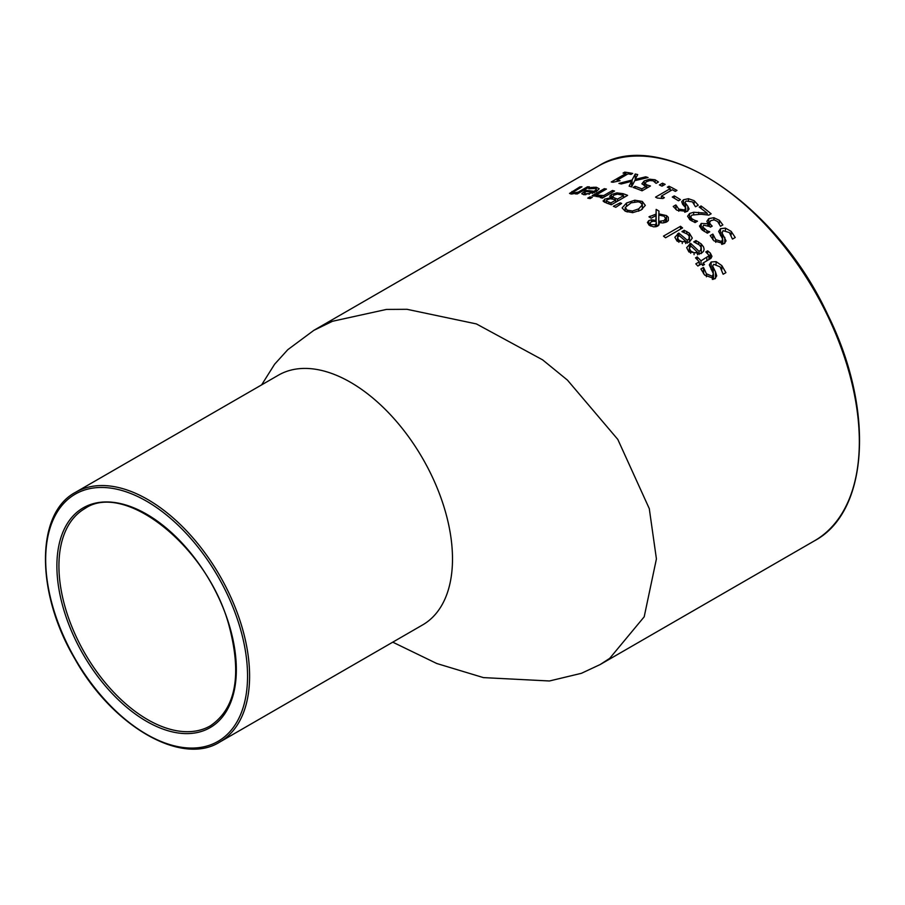 <?xml version="1.0" encoding="UTF-8"?>
<svg xmlns="http://www.w3.org/2000/svg" width="905" height="905" viewBox="0 0 905 905"><rect width="100%" height="100%" fill="white"/><g stroke="black" fill="none" stroke-linecap="round" stroke-linejoin="round"><path stroke-width="1.36" d="M625.943 173.5A216.295 124.879 -120 0 0 623.047 173.093L624.71 172.131A216.295 124.879 60 0 1 632.674 173.443L631.011 174.405A216.295 124.879 -120 0 0 628.047 173.851L617.108 180.163A216.295 124.879 60 0 1 620.072 180.717L612.934 182.267A216.295 124.879 -120 0 0 611.248 181.984L625.943 173.5L625.943 175.061M617.108 180.163L617.108 181.373M624.71 172.131L624.71 173.319M699.09 251.443L700.787 249.972L701.024 247.156L699.429 244.961L693.864 241.974A216.295 124.879 -120 0 0 693.75 241.861L696.002 240.572L701.205 243.898L703.547 246.941L704.113 249.237L703.536 251.33L701.036 253.615L688.841 251.805L686.657 247.665L690.617 243.343A216.295 124.879 60 0 1 699.09 251.443L699.09 254.486M690.617 243.343L690.617 246.409M696.002 240.572L696.002 242.721M715.47 271.839L716.726 275.867L714.837 278.853L704.678 275.063L700.889 268.977L703.479 267.484A216.295 124.879 60 0 1 703.638 267.654L706.409 273.808L712.348 276.263L713.344 273.683L709.328 264.882L711.149 261.998L716.093 261.624L721.828 265.595L725.912 272.665L723.186 274.238A216.295 124.879 -120 0 0 723.027 274.045L720.109 266.862L713.751 264.294L712.631 266.025L715.47 271.839L715.47 278.412M703.638 267.654L703.638 273.785M703.479 267.484L703.479 273.582M687.28 240.323L688.999 238.863L689.203 236.205L687.63 234.259L682.065 231.68A216.295 124.879 -120 0 0 681.94 231.578L684.191 230.277L689.395 233.196L692.302 238.072L689.225 242.291L677.042 241.047L674.858 237.268L678.807 233.071A216.295 124.879 60 0 1 687.28 240.323L687.28 243.174M678.807 233.071L678.807 235.934M684.191 230.277L684.191 232.302M709.034 259.588L709.034 255.357L705.923 252.065A216.295 124.879 -120 0 0 705.809 251.941L707.653 250.866L710.289 253.027L711.952 256.341L710.968 258.321L703.083 263.027A216.295 124.879 60 0 1 704.475 264.52L702.766 265.504A216.295 124.879 -120 0 0 701.375 264.011L697.857 266.036A216.295 124.879 -120 0 0 695.798 263.841L699.316 261.805A216.295 124.879 -120 0 0 695.515 257.88L697.223 256.896A216.295 124.879 60 0 1 701.024 260.821L708.943 255.776L708.943 259.645M707.653 250.866L707.653 253.219M701.024 260.821L701.024 264.215M697.223 256.896L697.223 259.633M699.316 261.805L699.316 265.199M703.083 263.027L703.083 265.323M682.585 227.936L665.548 237.766A216.295 124.879 -120 0 0 663.489 236.126L680.526 226.284A216.295 124.879 60 0 1 682.585 227.936M680.526 226.284L680.526 229.123M656.159 209.394A216.295 124.879 60 0 1 658.964 211.114L658.863 213.874L666.499 215.582L668.297 217.313L668.354 220.526L666.77 221.906L662.799 222.947L658.987 222.528L659.191 223.761L657.55 226.171L653.829 226.884L649.451 225.356L647.414 222.528L648.704 220.684L651.566 219.813L655.91 220.401L656.034 215.594L651.102 218.184A216.295 124.879 -120 0 0 648.953 216.838L656.046 214.134L656.159 209.394L656.159 221.544L653.206 221.216L651.057 221.963L650.039 223.32L650.899 224.621L655.299 224.723L656.442 222.913L656.442 226.635M656.046 214.134L656.046 221.51M656.034 215.594L656.034 221.499M655.91 220.401L655.91 221.465M658.987 222.528L658.987 224.791M658.863 213.874L658.727 221.363L663.976 220.616L665.616 218.49L664.123 216.205L658.851 215.039M658.037 225.854A197.55 114.053 -120 0 0 656.442 224.881M622.21 207.754L626.565 202.98L634.801 200.22L642.279 201.43L645.322 205.401L640.989 210.084L632.742 212.652L625.276 211.238L622.221 208.037M616.916 192.889L622.923 193.647A216.295 124.879 60 0 1 627.606 195.356L611.294 204.768A216.295 124.879 -120 0 0 606.972 203.195L603.352 201.396L604.664 199.134L610.524 197.788L609.721 196.249L611.531 194.507L616.916 192.889L616.916 194.179M610.524 197.788L610.524 198.738M610.445 197.833L610.445 198.738M603.352 201.396L603.115 200.808M620.185 202.822A216.295 124.879 60 0 1 621.667 203.433L615.796 207.302A216.295 124.879 -120 0 0 613.364 206.295L620.185 202.822L620.185 204.406M594.178 196.147A216.295 124.879 -120 0 0 592.108 195.74L604.348 188.67A216.295 124.879 60 0 1 606.418 189.077L594.178 196.147M604.348 188.67L604.348 190.265M602.063 196.509L595.875 196.464L598.024 195.22A216.295 124.879 60 0 1 598.126 195.242L603.793 195.514L612.481 190.491A216.295 124.879 60 0 1 614.54 191.046L602.3 198.116A216.295 124.879 -120 0 0 600.241 197.561L602.063 196.509L602.063 198.048M612.481 190.491L612.481 192.233M603.793 195.514L603.793 197.256M598.126 195.242L598.126 196.838M598.024 195.22L598.024 196.838M581.745 193.67L585.693 190.423A216.295 124.879 60 0 1 594.178 191.362L596.361 189.371L595.501 188.478L588.951 188.76A216.295 124.879 -120 0 0 588.827 188.76L591.078 187.459L596.293 187.245L599.189 188.783L596.112 191.781L583.929 194.733L581.745 193.749M591.078 187.459L591.078 188.398M594.178 191.362L594.178 192.776M585.693 190.423L585.693 191.758M592.266 197.347L590.128 198.591A216.295 124.879 -120 0 0 587.786 198.127L589.924 196.883A216.295 124.879 60 0 1 592.266 197.347M589.924 196.883L589.924 198.546M576.576 193.082L571.157 194.032L569.528 193.421L579.913 186.882A216.295 124.879 60 0 1 581.972 186.803L572.65 192.403L573.657 192.901L578.306 192.086L587.458 186.803A216.295 124.879 60 0 1 589.517 186.882L577.277 193.953A216.295 124.879 -120 0 0 575.218 193.874L576.576 193.082L576.576 193.919M587.458 186.803L587.458 188.07M578.306 192.086L578.306 193.353M572.65 192.403L573.657 193.749M579.913 186.882L579.913 187.991M712.959 234.248L715.742 239.644L721.67 241.522L722.62 239.011L718.649 231.431L720.471 228.716L725.414 228.105L731.15 231.363L735.233 237.506L732.518 239.078A216.295 124.879 -120 0 0 732.36 238.909L729.43 232.608L723.072 230.651L722.1 233.038L726.048 240.911L724.158 243.705L714 240.877L710.21 235.605L712.801 234.101A216.295 124.879 60 0 1 712.959 234.248L712.959 239.78M724.792 237.359L724.792 243.275M712.801 234.101L712.801 239.599M707.065 230.764L709.588 231.703A216.295 124.879 60 0 1 709.724 231.827L707.405 233.162L702.144 229.915L699.633 226.408L701.194 223.433L708.015 223.807L706.884 221.318L708.762 218.614L713.875 217.709L719.396 220.322L722.846 224.915L720.538 226.25A216.295 124.879 -120 0 0 720.38 226.103L717.642 221.533L714.26 219.892L710.821 220.594L709.43 222.8L711.307 225.277A216.295 124.879 60 0 1 712.235 226.103L710.425 227.144A216.295 124.879 -120 0 0 709.701 226.499L703.638 225.187L702.733 226.951L707.065 230.764L707.065 233.015M702.687 230.368L702.687 226.601L702.733 230.402M709.396 222.449L709.43 226.273L709.396 222.449M708.015 223.807L708.015 225.345M707.857 223.897L707.857 225.266M699.633 226.408L699.565 225.798M694.836 220.356L697.325 221.125A216.295 124.879 60 0 1 697.438 221.216L695.108 222.562L689.961 219.791L687.585 216.227L689.576 213.501L693.683 212.245L707.201 213.218A216.295 124.879 -120 0 0 699.18 207.053L701.081 205.967A216.295 124.879 60 0 1 711.138 213.795L708.819 215.13L700.956 214.236L691.918 215.096L690.673 216.895L692.008 218.829L694.836 220.356L694.836 222.46M690.662 216.748L690.673 220.311L690.662 216.748M701.081 205.967L701.081 208.467M707.201 213.218L707.201 214.904M698.66 212.29L698.66 214.1M693.683 212.245L693.683 214.395M687.811 206.238L689.067 208.965L687.178 211.431L677.031 210.277L673.23 206.453L675.82 204.949A216.295 124.879 60 0 1 675.978 205.05L678.761 209.089L684.7 209.949L685.628 207.788L682.619 204.236L681.714 201.725L683.49 199.756L688.433 198.704L694.18 200.684L698.264 205.186L695.538 206.759A216.295 124.879 -120 0 0 695.379 206.645L692.461 201.883L686.092 201.023L684.972 202.449L687.811 206.238L687.811 211.012M675.978 205.05L675.978 209.507M675.82 204.949L675.82 209.383M680.447 199.632L678.467 200.786A216.295 124.879 -120 0 0 672.291 197.052L674.282 195.91A216.295 124.879 60 0 1 680.447 199.632M674.282 195.91L674.282 198.218M670.243 188.647A216.295 124.879 -120 0 0 667.347 187.188L669.021 186.226A216.295 124.879 60 0 1 676.974 190.401L675.311 191.362A216.295 124.879 -120 0 0 672.347 189.756L661.419 196.068A216.295 124.879 60 0 1 664.372 197.675L662.879 198.534L657.234 198.025A216.295 124.879 -120 0 0 655.548 197.132L670.243 188.647L670.243 190.966M661.419 196.068L661.419 197.844M669.021 186.226L669.021 188.025M665.13 184.36L662.008 186.159A216.295 124.879 -120 0 0 659.394 184.971L662.517 183.172A216.295 124.879 60 0 1 665.13 184.36M662.517 183.172L662.517 185.876M646.227 186.351L641.894 183.839L644.145 180.977L649.519 179.213L655.118 179.767L658.467 182.007L656.148 183.353A216.295 124.879 -120 0 0 655.989 183.285L653.195 180.842L649.847 180.536L646.362 181.769L644.926 183.455L644.926 185.921L644.914 183.308L646.849 184.903L650.469 185.966L642.064 190.819A216.295 124.879 -120 0 0 633.115 187.437L635.027 186.328A216.295 124.879 60 0 1 641.871 188.862L646.227 186.351L646.227 188.41M641.871 188.862L641.871 190.74M635.027 186.328L635.027 188.104M634.71 180.672L631.6 186.928A216.295 124.879 -120 0 0 629.122 186.136L631.611 181.305L621.26 183.964A216.295 124.879 -120 0 0 618.93 183.41L632.063 180.027L635.242 173.998A216.295 124.879 60 0 1 637.72 174.575L635.186 179.371L645.74 176.814A216.295 124.879 60 0 1 648.071 177.561L634.71 180.672M645.74 176.814L645.74 178.093M635.186 179.371L635.186 180.559M635.242 173.998L635.242 179.269M632.063 180.027L632.063 185.989M631.611 181.305L631.611 186.905M261.636 384.863L274.611 364.229L287.801 349.681L313.752 330.416L332.452 321.286L386.503 309.42L407.024 309.306L476.392 323.922L542.593 359.839L567.412 380.077L617.81 439.423L649.281 508.621L656.419 558.905L644.19 616.814L609.676 658.388L600.106 664.575L581.383 673.32L549.437 680.979L483.428 677.607L436.776 663.512L392.872 642.222M75.534 492.309L278.446 375.168A144.2 83.249 60 0 1 389.557 413.8A144.2 83.249 60 0 1 452.5 558.905A144.2 83.249 60 0 1 422.635 624.914L219.734 742.066A144.2 83.249 -120 0 0 249.599 676.058A144.2 83.249 -120 0 0 186.656 530.941A144.2 83.249 -120 0 0 75.534 492.309C35.68 513.146 35.521 592.424 74.606 658.421C112.039 726.014 181.475 766.377 219.734 742.066M584.381 192.969L585.739 193.772L589.144 193.534L592.605 192.267A216.295 124.879 -120 0 0 586.135 191.487L584.381 192.969L584.347 194.779M592.605 192.267L592.605 193.432M589.144 193.534L589.144 194.405M621.826 194.982L617.436 194.134L613.884 195.141L612.674 197.019L615.106 198.218A216.295 124.879 60 0 1 617.561 199.089L623.59 195.616A216.295 124.879 -120 0 0 621.826 194.982M612.47 199.01L612.47 196.509L612.674 199.066M617.561 199.089L617.561 201.148M623.59 195.616L623.59 197.675M625.231 207.449L627.142 210.152L632.459 211.012L638.726 208.863L642.346 204.869L640.389 202.505L638.206 201.804L631.09 202.856L625.231 207.449L625.174 211.182M613.285 199.27L610.253 198.738L607.232 199.666L606.361 200.91L608.895 202.154A216.295 124.879 60 0 1 610.977 202.89L615.751 200.141A216.295 124.879 -120 0 0 613.285 199.27M606.282 202.958L606.282 200.661L606.361 202.98M610.977 202.89L610.977 204.654M615.751 200.141L615.751 202.2M658.727 221.363L658.727 225.209M677.483 237.653L678.852 240.176L682.257 241.748L685.707 241.228A216.295 124.879 -120 0 0 679.248 235.651L677.483 237.653L677.46 241.397M685.707 241.228L685.707 243.558M682.257 241.748L682.257 243.536M697.517 252.348A216.295 124.879 -120 0 0 691.047 246.115L689.293 248.185L690.651 250.945L694.067 252.767L697.517 252.348L697.517 254.848M694.067 252.767L694.067 254.667M689.293 248.185L689.271 252.19M656.363 226.657L656.159 221.544M689.497 243.988L689.497 247.597M701.205 243.898L701.205 247.721M698.547 241.907L698.547 244.203M721.828 265.595L721.828 269.486M716.093 261.624L716.093 264.022M711.149 261.998L711.149 269.509M712.348 276.263L712.348 279.43M706.409 273.808L706.409 276.783M713.264 268.004L713.264 273.423M677.687 233.716L677.687 237.087M689.395 233.196L689.395 236.771M686.737 231.431L686.737 233.581M710.289 253.027L710.289 258.841M706.85 257.461L706.85 260.844M650.016 216.227L650.016 217.505M651.566 219.813L651.566 221.691M648.704 220.684L648.704 224.802M666.499 215.582L666.499 222.053M642.279 201.43L642.279 204.383M634.801 200.22L634.801 201.804M626.565 202.98L626.565 205.559M611.531 194.507L611.531 198.795M604.664 199.134L604.664 202.335M622.923 193.647L622.923 195.367M599.144 195.548L599.144 196.815M593.635 187.211L593.635 188.24M596.293 187.245L596.293 188.987M584.573 191.068L584.573 192.641M571.96 191.475L571.96 193.998M722.586 234.033L722.586 238.909M731.15 231.363L731.15 234.881M725.414 228.105L725.414 230.266M720.471 228.716L720.471 235.504M721.67 241.522L721.67 244.373M715.742 239.644L715.742 242.325M704.214 228.976L704.214 231.454M711.307 225.277L711.307 226.635M719.396 220.322L719.396 223.693M713.875 217.709L713.875 219.87M708.762 218.614L708.762 225.775M701.194 223.433L701.194 229.01M692.008 218.829L692.008 221.114M689.576 213.501L689.576 219.485M694.18 200.684L694.18 203.523M688.433 198.704L688.433 200.446M683.49 199.756L683.49 205.22M684.7 209.949L684.7 212.245M678.761 209.089L678.761 211.25M685.605 203.795L685.605 207.731M644.145 180.977L644.145 185.627M649.519 179.213L649.519 180.581M646.849 184.903L646.849 188.048M655.118 179.767L655.118 182.075M313.741 330.404L598.239 166.147A216.295 124.879 60 0 1 814.534 291.025A216.295 124.879 60 0 1 814.534 540.783L600.106 664.575M247.551 676.058A142.752 82.423 60 0 1 96.145 689.576A142.752 82.423 60 0 1 96.145 487.693A142.752 82.423 60 0 1 247.551 676.058M56.891 565.976A126.892 73.26 -120 0 0 191.475 733.401A126.892 73.26 -120 0 0 191.475 553.951A126.892 73.26 -120 0 0 56.891 565.976M58.927 565.976A125.456 72.434 60 0 1 84.912 508.542C124.336 481.155 206.849 545.885 228.58 623.918C242.246 674.293 236.182 708.264 210.356 725.833A125.456 72.434 60 0 1 113.691 692.223A125.456 72.434 60 0 1 58.927 565.976M585.739 193.772L585.739 194.813M615.106 198.218L615.106 199.903M638.726 208.863L638.726 211.216M632.459 211.012L632.459 212.675M627.142 210.152L627.142 211.996M608.895 202.154L608.895 203.874M661.001 221.487L661.001 222.868M663.976 220.616L663.976 222.845M678.852 240.176L678.852 242.325M690.651 250.945L690.651 253.242M655.299 224.723L655.299 226.85M650.899 224.621L650.899 226.148M701.284 248.4L701.284 253.468M713.457 274.498L713.457 279.351M712.631 266.025L712.631 272.066M689.474 237.393L689.474 242.144M596.361 189.269L596.361 191.634M572.548 192.618L572.548 193.93M721.952 232.268L721.952 237.721M722.778 239.87L722.778 244.237M685.798 208.489L685.798 212.019M684.972 202.449L684.972 206.849M598.239 166.147C659.836 126.304 775.37 201.532 827.679 314.521C874.739 408.766 869.06 511.766 814.534 540.783M642.346 209.213L642.346 204.869M665.616 222.449L665.616 218.377M650.039 225.73L650.039 223.264"/></g></svg>
